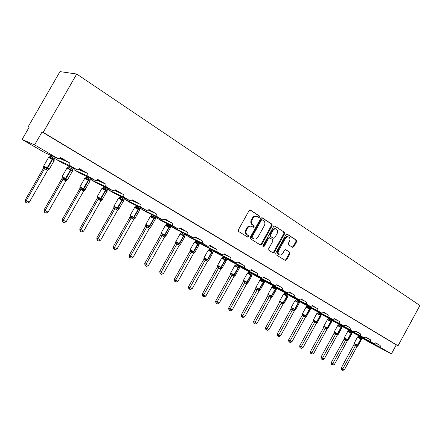 <?xml version="1.0" encoding="UTF-8"?>
<svg xmlns="http://www.w3.org/2000/svg" width="442" height="442" viewBox="0 0 442 442"><rect width="100%" height="100%" fill="white"/><g stroke="black" fill="none" stroke-linecap="round" stroke-linejoin="round"><path stroke-width="0.66" d="M259.647 217.127L259.476 216.011L250.52 210.16L249.073 210.668L238.365 229.862L238.63 231.47L247.774 237.15L248.724 236.746L248.542 235.641L247.376 234.912C245.846 233.68 245.57 231.984 246.548 229.818L247.437 228.227C248.614 226.42 250.045 225.807 251.73 226.392L253.255 227.332L254.189 226.934L254.012 225.818L252.857 225.077C251.332 223.829 251.062 222.122 252.039 219.961L252.929 218.376C254.084 216.591 255.493 215.983 257.156 216.547L258.73 217.525L259.647 217.127M258.393 217.315L258.984 216.873L258.813 215.757L250.034 210.022M247.404 236.923L248.072 236.464L247.896 235.359L246.73 234.636L247.376 234.912M252.907 227.116L253.531 226.663L253.354 225.553L252.2 224.812L252.857 225.077M292.499 247.31L293.831 246.791L296.654 241.686L296.449 240.172L287.206 234.144L285.952 234.708L275.731 253.15L275.957 254.669L285.3 260.476L286.571 259.907L289.991 253.725L289.781 252.222L285.775 249.691L284.51 250.26L282.803 253.343C281.847 254.819 280.703 255.327 279.377 254.863C278.024 253.957 277.764 252.57 278.587 250.697L285.311 238.57C286.245 237.116 287.361 236.614 288.659 237.056C290.046 237.962 290.322 239.365 289.488 241.271L288.377 243.282L288.587 244.802L292.499 247.31M44.592 152.573L22.1 139.462L29.216 127.108L28.2 126.727L59.968 71.604L76.72 74.035L43.189 132.351L42.062 131.926L34.603 144.899L57.791 158.468C58.946 158.91 59.88 158.612 60.598 157.573L69.416 162.761L60.477 157.766M76.72 74.035L419.9 305.494L398.038 345.782L43.189 132.351M272.156 225.713L271.918 224.144L262.239 217.818L260.824 218.326L250.271 237.282L250.526 238.862L260.421 245.012L261.747 244.437L272.156 225.713L271.482 225.448L271.25 223.884L261.763 217.685M274.952 226.122L284.361 232.271L284.576 233.812L274.333 252.283L273.034 252.852L268.907 250.288L268.67 248.752L272.858 241.21L272.626 239.663L269.835 237.895L268.537 238.465L264.15 246.354L263.228 246.758L263.007 245.642L273.57 226.635L274.653 226.006M375.612 342.975L380.164 345.467L375.694 342.837L374.043 343.683L370.606 341.672L370.413 339.732L365.744 337.174M344.152 327.522L364.142 337.881L365.827 337.036L370.413 339.732M355.617 331.224L360.407 333.848L355.699 331.086L353.987 331.931L350.368 329.815L350.141 327.815L345.23 325.119M323.787 315.627L343.561 325.831L345.312 324.975L350.141 327.815M334.566 318.853L339.611 321.621L334.655 318.71L332.865 319.566L329.052 317.334L328.793 315.262L323.621 312.417M302.361 303.118L321.881 313.129L323.704 312.273L328.793 315.262M312.372 305.809L317.688 308.731L312.461 305.66L310.599 306.521L306.571 304.168L306.278 302.024L300.82 299.019M279.803 289.941L299.002 299.731L300.908 298.869L306.278 302.024M288.941 292.035L294.554 295.129L289.029 291.886L287.085 292.753L282.825 290.261L282.499 288.04L276.725 284.858M256.012 276.051L274.83 285.576L276.819 284.703L282.499 288.04M264.161 277.471L270.101 280.753L264.255 277.316L262.222 278.195L257.714 275.554L257.343 273.25L251.233 269.874M230.895 261.377L249.249 270.592L251.327 269.714L257.343 273.25M237.918 262.051L244.211 265.531L238.017 261.891L235.89 262.769L231.105 259.973L230.685 257.581L224.21 253.99M204.326 245.862L222.127 254.714L224.309 253.83L230.685 257.581M210.077 245.686L216.751 249.387L210.182 245.52L207.95 246.409L202.861 243.431L202.392 240.945L195.513 237.127M176.187 229.426L193.331 237.846L195.618 236.962L202.392 240.945M180.491 228.299L187.585 232.238L180.596 228.127L178.253 229.017L172.833 225.845L172.308 223.254L164.988 219.182M146.324 211.983L162.689 219.901L165.093 219.011L172.308 223.254M148.982 209.779L156.54 213.983L149.087 209.602L146.628 210.497L140.843 207.11C139.943 206.442 139.744 205.541 140.252 204.408L132.445 200.06M114.588 193.441L130.031 200.778L132.556 199.883L140.252 204.408M115.356 190.016L123.428 194.519L115.472 189.839L112.881 190.729L106.693 187.115C105.726 186.402 105.505 185.458 106.036 184.286L97.688 179.634M80.671 173.651L95.339 180.43L96.621 180.435L97.804 179.452L106.036 184.286M79.405 168.888L88.041 173.712L79.527 168.7C78.82 169.722 77.908 170.021 76.792 169.595L70.156 165.717C69.118 164.954 68.869 163.971 69.416 162.761M365.667 337.285L366.042 337.478L365.683 337.268M355.534 331.345L356.059 331.611L355.556 331.318M345.141 325.246L345.815 325.594L345.169 325.213M334.467 318.991L335.301 319.417L334.5 318.947M323.511 312.566L324.516 313.08L323.555 312.511M312.256 305.969L313.439 306.571L312.306 305.908M300.693 299.19L302.057 299.886L300.742 299.129M288.803 292.223L290.366 293.018L288.853 292.156M276.576 285.062L278.355 285.957L276.631 284.991M263.996 277.692L265.996 278.698L264.056 277.62M251.05 270.112L253.283 271.228L251.111 270.034M237.719 262.305L240.205 263.543L237.79 262.228M223.983 254.266L226.735 255.631L224.061 254.183M209.834 245.99L212.867 247.481L209.917 245.901M195.237 237.453L198.574 239.083L195.331 237.36M180.181 228.652L183.839 230.426L180.281 228.553M164.645 219.575L168.64 221.492L164.755 219.47M148.595 210.204L152.96 212.282L148.716 210.088M132.009 200.524L136.771 202.767L132.147 200.408M114.859 190.53L120.047 192.944L115.019 190.403M97.118 180.192L102.765 182.789L97.295 180.06M78.742 169.507L84.892 172.286L78.947 169.363M59.692 158.446L66.399 161.424L59.935 158.297M352.064 332.146L353.97 333.257M344.08 327.489L342.08 326.318M331.848 320.339L334.097 321.649M323.704 315.588L321.351 314.212M310.577 307.919L313.212 309.45M302.273 303.068L299.527 301.466M288.178 294.842L291.228 296.615M279.703 289.891L276.526 288.035M264.554 281.046L268.067 283.09M255.896 275.99L252.255 273.863M239.603 266.476L243.625 268.813M230.763 261.31L226.597 258.879M231.105 259.973L213.215 251.05L217.801 253.73M204.171 245.785L199.43 243.017L217.193 251.824L216.751 249.387M185.248 234.719L190.463 237.763M176.004 229.337L170.645 226.144M155.617 217.282L161.479 220.834M146.109 211.878L140.136 208.11M124.191 198.607L124.937 199.513L130.699 202.856M114.323 193.32L108.621 189.988L107.76 188.74M90.848 178.458L91.776 180.154L97.958 183.728M80.472 173.546L74.383 169.993L73.427 168.065M55.427 157.413L56.41 159.496L62.93 163.286M398.038 345.782L396.275 344.898L391.413 353.854L371.175 343.307L361.805 337.837M391.413 353.854L380.352 347.373L380.164 345.467M396.275 344.898L42.062 131.926M95.024 180.281L88.737 176.601C87.737 175.861 87.505 174.899 88.041 173.712M129.926 200.718L124.053 197.281C123.119 196.585 122.909 195.668 123.428 194.519M162.601 219.856L157.098 216.63L156.54 213.983M193.248 237.802L188.082 234.774L187.585 232.238M222.055 254.675L217.193 251.824M249.183 270.559L244.603 267.88L244.211 265.531M274.775 285.549L270.449 283.013L270.101 280.753M298.952 299.704L294.864 297.311L294.554 295.129M321.837 313.107L317.964 310.837L317.688 308.731M343.522 325.809L339.848 323.654L339.611 321.621M364.103 337.859L360.617 335.821L360.407 333.848M22.1 139.462L34.603 144.899M29.122 127.274L28.2 126.727M66.399 161.424L67.626 161.965M84.892 172.286L86.173 172.866M102.765 182.789L104.097 183.397M120.047 192.944L121.423 193.585M136.771 202.767L138.191 203.436M152.96 212.282L154.418 212.972M168.64 221.492L170.137 222.21M183.839 230.426L185.364 231.16M198.574 239.083L200.132 239.84M212.867 247.481L214.447 248.255M226.735 255.631L228.348 256.421M240.205 263.543L241.835 264.349M253.283 271.228L254.94 272.051M265.996 278.698L267.67 279.532M278.355 285.957L280.04 286.808M290.366 293.018L292.074 293.88M302.057 299.886L303.781 300.759M313.439 306.571L315.168 307.45M324.516 313.08L326.257 313.969M335.301 319.417L337.058 320.317M345.815 325.594L347.578 326.5M356.059 331.611L357.832 332.522M366.042 337.478L367.821 338.395M375.783 343.202L377.567 344.125M256.868 216.436L256.493 216.293C254.835 215.729 253.426 216.337 252.272 218.116L252.929 218.376M252.2 224.812C250.68 223.564 250.404 221.862 251.387 219.702L252.272 218.116M251.498 226.298L251.073 226.127C249.393 225.542 247.962 226.155 246.785 227.956L247.437 228.227M246.73 234.636C245.194 233.404 244.918 231.707 245.901 229.547L246.785 227.956M260.073 244.796L261.089 244.15L271.482 225.448M262.333 219.884L261.344 220.238L252.095 236.862L252.272 237.962L253.741 238.862C255.415 239.453 256.841 238.84 258.017 237.034L264.31 225.729C265.277 223.597 265.023 221.912 263.531 220.663L262.333 219.884M261.67 219.624L260.681 219.983L261.344 220.238M253.255 238.652L251.62 237.685L251.443 236.581L260.681 219.983M274.488 226L284.361 232.271M272.675 252.631L273.67 251.99L283.902 233.542L283.681 232.006M269.255 237.669L267.874 238.188L263.493 246.067L264.15 246.354M262.968 246.498L263.493 246.067M277.2 233.393C278.046 231.453 277.753 230.022 276.322 229.089C274.99 228.636 273.847 229.144 272.902 230.608L270.493 234.94L270.731 236.492L273.521 238.266L274.808 237.697L277.2 233.393M276.123 229.011L275.648 228.823C274.316 228.376 273.178 228.879 272.228 230.343L272.902 230.608M273.012 238.045L270.062 236.216L269.83 234.663L272.228 230.343M288.482 236.984L287.98 236.779C286.681 236.343 285.565 236.846 284.631 238.293L285.311 238.57M278.819 254.614L278.709 254.564C277.361 253.664 277.095 252.277 277.919 250.404L284.631 238.293M284.924 260.25L285.897 259.609L289.317 253.437L289.101 251.934L285.455 249.62M292.239 247.139L293.151 246.509L295.974 241.409L295.764 239.901L286.852 234.078M43.642 166.728L43.52 168.104L25.26 199.928L26.255 200.585L29.31 202.215L47.614 170.28L43.52 168.104L43.747 166.789M29.31 202.215L27.183 203.116L25.962 202.469L26.255 200.585L44.581 168.629M50.824 155.357L50.266 156.324L54.305 158.612L55.079 157.258M51.913 155.844L51.355 156.816M49.565 156.998L50.266 156.324L49.266 157.087M43.598 166.645L45.145 166.932L46.791 168.43L52.128 159.391L48.554 157.496L43.681 165.988M45.83 169.507L46.791 168.43L49.018 169.142L48.371 169.606M54.112 159.678L54.04 160.374L52.681 158.993L50.189 158.137L49.885 157.468L49.073 157.098M54.04 160.374L54.305 158.612M51.322 156.866L50.189 158.137M47.614 170.28L49.018 169.142M44.609 168.573L45.145 166.932M25.962 202.469L25.564 202.204L25.26 199.928M61.946 178.585L44.029 209.911L48.04 212.171L65.996 180.75L61.952 178.596L62.173 177.303M48.04 212.171L45.94 213.061L44.758 212.431L45.078 210.596L63.062 179.148M69.09 166.087L68.565 167.004L72.56 169.264L73.284 167.999M70.228 166.606L69.709 167.524L68.267 168.17L67.416 167.778M67.847 167.689L68.565 167.004M62.04 177.17L63.631 177.491L65.228 178.955L70.471 170.065L66.913 168.17L62.129 176.529M64.267 180.005L65.228 178.955L67.372 179.629L66.781 180.06M72.366 170.358L72.306 171.004L70.654 169.463L68.576 168.833L68.267 168.17M72.306 171.004L72.56 169.264M69.676 167.579L68.576 168.833M65.996 180.75L67.372 179.629M63.09 179.098L63.631 177.491M44.758 212.431L44.338 212.154L44.029 209.911M79.914 187.419L79.775 188.745L62.184 219.569L66.145 221.801L83.776 190.878L79.775 188.745L79.991 187.474M66.145 221.801L64.079 222.674L62.935 222.066L63.283 220.282L80.93 189.331M86.765 176.468L86.267 177.336L90.218 179.568L90.897 178.38M87.952 177.015L87.455 177.888L86.041 178.524L85.157 178.104M85.533 178.027L86.267 177.336L85.312 178.098M79.88 187.353L81.505 187.701L83.057 189.132L88.218 180.386L84.665 178.502L79.974 186.728M82.102 190.154L83.057 189.132L85.129 189.773L84.577 190.176M90.03 180.684L89.969 181.281L88.383 179.789L86.361 179.187L86.041 178.524M89.969 181.281L90.218 179.568M87.428 177.938L86.361 179.187M83.776 190.878L85.129 189.773M80.963 189.275L81.505 187.701M62.935 222.066L62.493 221.779L62.184 219.569M97.174 197.259L97.025 198.568L79.753 228.912L83.671 231.122L100.98 200.674L97.025 198.568L97.234 197.314M83.671 231.122L81.632 231.978L80.527 231.393L80.903 229.652L98.229 199.176M103.87 186.507L103.406 187.331L107.307 189.541L107.947 188.419M105.102 187.088L104.632 187.911M102.649 188.032L103.406 187.331M97.146 197.209L98.804 197.585L100.317 198.983L105.384 190.375L101.848 188.496L97.24 196.596M99.362 199.983L100.317 198.983L102.312 199.591L101.804 199.966M107.124 190.679L107.063 191.231L105.87 189.972L103.577 189.198L102.329 188.104M107.063 191.231L107.307 189.541M104.605 187.966L103.577 189.198M100.98 200.674L102.312 199.591M98.257 199.127L98.804 197.585M80.527 231.393L80.068 231.094L79.753 228.912M113.887 206.79L113.732 208.083L96.77 237.962L100.643 240.15L117.638 210.165L113.732 208.083L113.937 206.839M100.643 240.15L98.632 240.984L97.56 240.42L97.958 238.719L114.975 208.712M120.439 196.226L119.997 197.016L123.854 199.198L124.456 198.132M121.716 196.828L121.268 197.624M119.23 197.718L119.997 197.016L119.069 197.778M113.865 206.751L115.555 207.154L117.025 208.519L122.009 200.044L118.484 198.171L113.959 206.149M116.069 209.491L117.025 208.519L118.953 209.094L118.478 209.447M123.677 200.353L123.616 200.861L122.473 199.646L120.241 198.894L118.953 197.784M123.616 200.861L123.854 199.198M121.235 197.673L120.241 198.894M117.638 210.165L118.953 209.094M115.003 208.663L115.555 207.154M97.56 240.42L97.085 240.111L96.77 237.962M129.909 217.282L113.251 246.73L117.08 248.89L133.777 219.359L129.915 217.298L130.114 216.061M117.08 248.89L115.097 249.713L114.058 249.161L114.478 247.509L131.197 217.956L131.031 216.497L131.782 216.425L133.208 217.757L133.644 217.326L138.114 209.414L134.6 207.547L130.152 215.409L133.948 217.503L138.418 209.591L138.252 208.834L136.379 208.287L135.064 207.165M136.495 205.641L136.07 206.397L139.887 208.558L140.462 207.541M137.805 206.265L137.379 207.027L136.042 207.641M135.291 207.105L136.07 206.397L135.158 207.16M129.915 217.298L130.064 215.994L131.031 216.497M132.257 218.707L133.208 217.757L135.07 218.304L134.628 218.635M139.711 209.718L139.655 210.193L138.561 209.016L138.418 209.591L139.661 210.398M139.655 210.193L139.887 208.558M137.346 207.077L136.379 208.287M133.777 219.359L135.07 218.304M131.224 217.9L131.782 216.425M114.058 249.161L113.566 248.852L113.251 246.73M145.595 226.216L129.224 255.227L133.014 257.366L149.424 228.265L145.606 226.227L145.794 225.006M133.014 257.366L131.059 258.172L130.047 257.636L130.495 256.023L146.921 226.906L146.755 225.475L147.506 225.409L148.899 226.713L149.33 226.287L153.722 218.497L150.219 216.63L145.849 224.376M152.059 214.762L151.65 215.492L155.424 217.624L155.971 216.652M153.407 215.414L152.993 216.144L151.683 216.746L150.678 216.254M150.86 216.199L151.65 215.492M145.606 226.227L145.766 224.956L146.755 225.475M147.948 227.641L148.899 226.713L150.694 227.232L150.286 227.542M155.252 218.796L155.203 219.243L153.855 217.923L152.026 217.392L151.683 216.746M155.203 219.243L153.722 218.497L154.142 216.657M155.236 219.105L155.424 217.624M152.965 216.193L152.026 217.392M149.424 228.265L150.694 227.232M146.948 226.857L147.506 225.409M130.047 257.636L129.545 257.316L129.224 255.227M160.811 234.879L144.716 263.471L148.462 265.581L164.595 236.906L160.816 234.89L161.004 233.669M148.462 265.581L146.534 266.377L145.556 265.857L146.02 264.277L162.164 235.592L162.004 234.177L162.75 234.122L164.109 235.398L164.54 234.984L168.861 227.304L165.363 225.442L161.065 233.072M167.159 223.608L166.761 224.309L170.496 226.42L171.015 225.492M168.535 224.276L168.137 224.984L166.844 225.58L165.816 225.072M165.965 225.017L166.761 224.309L165.866 225.066M170.253 228.188L169.148 227.47L164.827 235.144L161.054 233.094L160.987 233.647L162.004 234.177M163.159 236.304L164.109 235.398L165.849 235.89L165.463 236.183M170.336 227.608L170.275 228.011L169.269 226.901L167.198 226.221L166.844 225.58M170.275 228.011L165.954 235.835M170.303 227.901L170.496 226.42M168.109 225.028L167.198 226.221M164.595 236.906L165.849 235.89M162.192 235.542L162.75 234.122M145.556 265.857L145.037 265.531L144.716 263.471M175.761 242.078L177.546 242.57L178.866 243.818L179.297 243.415L175.822 241.531L175.579 243.299L159.744 271.465L163.452 273.548L179.314 245.288L175.579 243.299L175.783 241.768M163.452 273.548L161.545 274.333L160.601 273.83L161.076 272.289L176.955 244.012M181.806 232.188L181.424 232.862L185.115 234.956L185.618 234.061M183.209 232.879L182.828 233.558M180.618 233.575L181.424 232.862M177.922 244.708L178.866 243.818L180.546 244.288L180.203 244.564M184.955 236.133L184.905 236.525L183.938 235.442L181.916 234.785L180.507 233.625L181.441 232.862M184.905 236.525L180.06 233.989L175.833 241.514M184.927 236.437L185.115 234.956M182.8 233.603L181.916 234.785M179.314 245.288L180.546 244.288M176.982 243.962L177.546 242.57M160.601 273.83L160.065 273.499L159.744 271.465M190.099 250.26L191.9 250.769L193.187 251.995L193.618 251.597L190.154 249.719L189.905 251.454L174.33 279.222L177.999 281.289L193.602 253.426L189.905 251.454L190.11 249.923M177.999 281.289L176.12 282.057L175.198 281.565L175.695 280.062L191.309 252.189L191.159 250.818M196.021 240.514L195.657 241.166L199.303 243.238L199.79 242.376M197.452 241.222L197.088 241.879M194.845 241.885L195.657 241.166L194.767 241.929L196.198 243.094L197.9 243.575L198.138 242.349M192.248 252.863L193.187 251.995L194.9 252.371M199.149 244.415L199.099 244.785L198.171 243.735L198.066 244.293L194.32 242.282L190.159 249.702M199.099 244.785L199.303 243.238M197.06 241.929L196.198 243.094M193.602 253.426L194.817 252.437M191.336 252.139L191.9 250.769M175.198 281.565L174.656 281.228L174.33 279.222M204.022 258.205L205.839 258.736L207.094 259.935L207.525 259.548L204.066 257.669L203.817 259.377L188.496 286.759L192.121 288.797L207.475 261.327L203.817 259.377L204.022 257.846M192.121 288.797L190.27 289.554L189.375 289.079L189.889 287.609L205.248 260.123M209.828 248.597L209.475 249.233L213.088 251.283L213.552 250.448M211.287 249.321L210.928 249.962L209.707 250.537L208.613 249.99L209.491 249.233L208.309 250.194M206.154 260.786L207.094 259.935L208.746 260.283M212.933 252.459L212.884 252.807L211.735 251.631L210.066 251.167L209.707 250.537M212.884 252.807L213.088 251.283M210.906 250.006L210.066 251.167M207.475 261.327L208.668 260.355M205.276 260.078L205.839 258.736M189.375 289.079L188.817 288.737L188.496 286.759M217.326 267.062L202.254 294.079L205.845 296.096L220.95 269.001L217.326 267.062L217.541 265.537M205.845 296.096L204.011 296.842L203.143 296.378L203.674 294.941L218.79 267.835M223.243 256.454L222.901 257.067L226.475 259.095L226.923 258.288M224.724 257.194L224.381 257.813M221.735 258.034L222.901 257.067L222.066 257.824L223.542 259.006L225.171 259.46L225.37 258.25M226.227 260.736L225.332 260.156L221.287 267.41L217.586 265.393L217.547 265.929L219.381 266.471L220.608 267.642L225.077 260.007L221.619 258.167L217.597 265.382M219.668 268.476L220.608 267.642L222.193 267.968M226.326 260.272L226.276 260.598L225.426 259.609L225.332 260.156L225.077 260.007L225.63 258.399M219.928 268.62L221.287 267.41L222.204 267.951L226.238 260.714L226.475 259.095M224.354 257.857L223.542 259.006M220.95 269.001L222.133 268.04M218.812 267.786L219.381 266.471M203.143 296.378L202.58 296.029L202.254 294.079M230.464 274.543L215.63 301.19L219.177 303.19L234.05 276.465L230.47 274.554L230.68 273.012L230.691 273.432L232.536 273.985L233.735 275.139L238.139 267.609L234.696 265.769L230.73 272.885M219.177 303.19L217.37 303.919L216.525 303.472L217.066 302.063L231.945 275.327L231.801 274.018M236.282 264.084L235.951 264.686L239.487 266.692L239.918 265.913M237.785 264.841L237.448 265.438M234.785 265.653L235.951 264.686M232.801 275.952L233.735 275.139L235.271 275.438M239.337 267.874L239.293 268.172L238.476 267.206L236.636 266.625L235.138 265.438L235.967 264.686M239.293 268.172L238.139 267.609L238.415 265.863M239.299 268.161L239.487 266.692M237.426 265.487L236.636 266.625M234.05 276.465L235.21 275.515M231.973 275.283L232.536 273.985M216.525 303.472L215.95 303.118L215.63 301.19M232.144 310.085L230.359 310.803L229.536 310.367L230.089 308.991L232.144 310.085L246.758 283.764L244.763 282.565L243.238 281.814L228.63 308.107L230.089 308.991L244.741 282.615L244.597 281.322L245.327 281.294L246.498 282.421L246.923 282.062L250.841 274.996L247.404 273.162L243.503 280.184M243.26 281.769L243.443 280.322M248.962 271.51L248.636 272.09L252.139 274.073L252.553 273.316M250.481 272.272L248.99 273.416L247.852 272.836L248.653 272.09M247.415 273.139L248.636 272.09M243.448 280.3L243.47 280.725L244.597 281.322M245.57 283.223L246.498 282.421L247.929 282.781L246.78 283.714M251.99 275.261L249.365 274.034L248.99 273.416M251.951 275.537L252.139 274.073M250.133 272.902L249.365 274.034M244.763 282.565L245.327 281.294M229.536 310.367L228.956 310.013L228.63 308.107M244.752 316.787L242.989 317.494L242.188 317.074L242.752 315.726L244.752 316.787L259.167 290.77L257.205 289.654L255.658 288.886L241.277 314.831L242.752 315.726L257.183 289.698M255.852 287.444L255.697 288.864M261.294 278.725L260.979 279.294L264.443 281.256L264.846 280.521M262.83 279.504L261.366 280.62L260.216 280.035L260.995 279.289M259.841 280.239L260.979 279.294M255.868 287.394L255.901 287.819L257.769 288.405L258.913 289.51L263.194 282.184L259.769 280.355L255.924 287.283M257.99 290.295L258.913 289.51L260.299 289.847L259.167 290.77M264.299 282.449L263.266 281.648L261.741 281.239L261.366 280.62M264.261 282.703L264.443 281.256M262.493 280.118L261.741 281.239M257.205 289.654L257.769 288.405M242.188 317.074L241.597 316.715L241.277 314.831M257.017 323.312L255.277 324.008L254.498 323.599L255.073 322.279L257.017 323.312L271.222 297.637L269.311 296.549L267.747 295.77L253.575 321.378L255.073 322.279L269.283 296.593M267.935 294.361L267.786 295.748M273.294 285.747L272.99 286.3L276.416 288.245L276.808 287.532M274.847 286.538L273.41 287.637L272.244 287.04L271.847 287.25M271.88 287.217L272.99 286.3M267.951 294.295L267.996 294.72L269.874 295.317L270.99 296.405L271.41 296.052L275.211 289.178L272.239 287.538L271.797 287.35L268.012 294.19M270.073 297.173L270.99 296.405L272.338 296.726L271.222 297.637M276.278 289.444L275.283 288.648L273.786 288.245L273.41 287.637M276.239 289.67L275.211 289.178L275.432 287.477M276.256 289.593L276.416 288.245M274.515 287.134L273.786 288.245M269.311 296.549L269.874 295.317M254.498 323.599L253.901 323.235L253.575 321.378M268.957 329.66L267.239 330.351L266.482 329.947L267.067 328.655L268.957 329.66L282.952 304.317L281.09 303.256L279.515 302.472L265.554 327.749L267.067 328.655L281.068 303.3L280.935 302.063L281.653 302.052L282.747 303.113L283.162 302.77L286.913 295.985L283.504 294.162L279.775 300.914M279.675 301.234L279.554 302.444M284.974 292.582L284.676 293.123L288.068 295.046L288.449 294.355M286.543 293.383L286.245 293.924M283.598 294.018L284.676 293.123M279.714 301.019L279.769 301.444L280.935 302.063M281.83 303.869L282.747 303.113L284.051 303.416L282.952 304.317M287.93 296.256L283.957 293.858L283.554 294.063M287.897 296.455L286.913 295.985L287.112 294.3M287.919 296.361L288.068 295.046M286.223 293.969L285.51 295.068M281.09 303.256L281.653 302.052M266.482 329.947L265.88 329.583L265.554 327.749M280.587 335.848L278.885 336.522L278.151 336.13L278.742 334.865L280.587 335.848L294.35 310.864L292.56 309.792L290.974 308.997L277.211 333.948L278.742 334.865L292.538 309.836M290.996 308.952L291.129 307.754M296.35 299.24L296.063 299.764L299.416 301.671L299.786 300.996M297.936 300.046L297.643 300.577M295.007 300.637L296.063 299.764M291.168 307.56L291.228 307.986L293.129 308.604L294.195 309.649L294.61 309.312L298.3 302.61L294.908 300.792L291.228 307.461L294.825 309.433L298.516 302.737L298.361 302.085L296.925 301.709L295.361 300.499L294.952 300.693M293.284 310.383L294.195 309.649L295.46 309.936L294.372 310.82M299.278 302.886L298.577 302.212L298.516 302.737L299.19 303.146L295.4 310.002M299.251 303.063L299.416 301.671M297.615 300.615L296.925 301.709M292.56 309.792L293.129 308.604M278.151 336.13L277.537 335.765L277.211 333.948M291.908 341.87L290.228 342.533L289.51 342.158L290.112 340.915L291.908 341.87L305.477 317.201L303.737 316.152L302.135 315.35L288.571 339.992L290.112 340.915L303.715 316.196L303.582 314.991L304.3 314.986L305.345 316.013L305.753 315.682L309.394 309.063L306.008 307.251L302.383 313.837L305.969 315.803L309.604 309.185L309.45 308.544L308.041 308.179L306.466 306.963L306.052 307.151M302.289 314.102L302.173 315.328M307.433 305.72L307.146 306.234L310.472 308.118L310.831 307.461M309.024 306.538L307.66 307.582M306.345 306.919L307.146 306.234M302.322 313.93L302.394 314.356L303.582 314.991M304.439 316.737L305.345 316.013L306.571 316.284L305.499 317.157M310.334 309.35L309.66 308.671L309.604 309.185L310.24 309.593M310.306 309.494L310.472 308.118M308.72 307.096L308.041 308.179M303.737 316.152L304.3 314.986M289.51 342.158L288.897 341.788L288.571 339.992M302.941 347.738L301.284 348.395L300.582 348.025L301.195 346.804L302.941 347.738L316.339 323.334L314.621 322.356L313.008 321.544L299.637 345.876L301.195 346.804L314.599 322.395L314.472 321.207L315.185 321.201L316.207 322.212L316.616 321.887L320.207 315.35L316.831 313.544L313.256 320.047M313.163 320.29L313.046 321.522M318.229 312.035L317.953 312.538L321.24 314.406L321.594 313.765M319.837 312.864L319.555 313.367M317.157 313.218L316.87 313.444M313.196 320.141L314.472 321.207M315.301 322.925L316.207 322.212L317.4 322.472L316.339 323.334M321.107 315.643L317.29 313.267M321.08 315.765L321.24 314.406M319.533 313.411L318.875 314.483M314.621 322.356L315.185 321.201M300.582 348.025L299.963 347.65L299.637 345.876M313.698 353.456L312.058 354.103L311.372 353.744L311.991 352.55L313.698 353.456L326.887 329.395L325.229 328.395L323.61 327.577L310.428 351.617L311.991 352.55L325.207 328.439L325.085 327.262L325.793 327.262L326.793 328.257L327.202 327.936L330.743 321.483L327.378 319.677L323.853 326.102L327.406 328.052L330.942 321.599L330.787 320.975L329.434 320.627L327.837 319.406L327.417 319.577M323.759 326.34L323.643 327.555M328.754 318.19L328.483 318.688L331.743 320.533L332.086 319.909M330.373 319.025L329.047 320.036M327.693 319.362L328.483 318.688L327.837 319.406M323.787 326.196L325.085 327.262M325.898 328.953L326.793 328.257L327.953 328.5L326.909 329.351M331.605 321.782L330.986 321.091L330.942 321.599L331.528 321.958L327.865 328.588M331.583 321.875L331.743 320.533M330.075 319.56L329.434 320.627M325.229 328.395L325.793 327.262M311.372 353.744L310.748 353.368L310.428 351.617M333.942 333.461L320.942 357.213L324.179 359.031L337.191 335.263L333.953 333.478L334.091 332.246M324.179 359.031L322.561 359.672L321.898 359.318L335.555 334.329M339.02 324.196L338.754 324.677L341.981 326.511L342.312 325.898M340.644 325.036L340.379 325.522M341.76 327.925L341.207 327.572L337.721 333.948L334.18 332.014L334.224 332.522L336.135 333.174L337.119 334.146L341.014 327.456L337.66 325.66L334.185 332.008M336.224 334.832L337.119 334.146L338.246 334.379L337.213 335.218M336.417 334.948L337.721 333.948L338.285 334.279L341.854 327.677L338.124 325.395M341.854 327.677L341.981 326.511M340.357 325.561L339.727 326.616M335.577 334.29L336.135 333.174M321.898 359.318L321.268 358.943L320.942 357.213M344.025 339.202L331.202 362.667L334.406 364.468L347.241 340.986L344.036 339.218L344.169 338.008M334.406 364.468L332.804 365.103L332.157 364.755L345.644 340.075M349.025 330.052L348.771 330.522L351.965 332.334L352.291 331.738M350.661 330.898L349.379 331.876L347.727 331.395M347.826 331.301L348.771 330.522M344.257 337.771L344.307 338.279L346.224 338.937L347.185 339.892L347.589 339.589L351.031 333.285L348.263 331.76L347.688 331.494L344.263 337.765L347.782 339.699L351.224 333.395L351.07 332.787L349.766 332.456L349.379 331.876M346.296 340.567L347.185 339.892L348.279 340.113L347.263 340.942M351.755 333.727L351.257 332.898L351.224 333.395L351.755 333.727L348.313 340.025M351.843 333.478L351.965 332.334M350.379 331.412L349.766 332.456M345.666 340.036L346.224 338.937M332.157 364.755L331.522 364.379L331.202 362.667M353.86 344.804L341.207 367.993L344.384 369.777L357.064 346.528L353.871 344.815L354.003 343.638M344.384 369.777L342.799 370.396L342.163 370.064L355.49 345.683L355.368 344.55L356.07 344.561L357.009 345.5L357.412 345.202L360.805 338.975L357.473 337.185L354.092 343.384L357.595 345.307L360.992 339.08L360.838 338.478L359.561 338.158L357.943 336.937L357.479 337.174M358.793 335.76L358.539 336.229L361.705 338.019L362.02 337.439M360.434 336.616L359.175 337.577M357.622 336.986L358.539 336.229L357.943 336.937M354.086 343.39L354.147 343.893L355.368 344.55M356.125 346.163L357.009 345.5L358.07 345.705L357.064 346.528M361.501 339.395L361.026 338.583L360.992 339.08L361.501 339.395L357.959 345.815M361.589 339.141L361.705 338.019M360.158 337.119L359.561 338.158M355.512 345.644L356.07 344.561M342.163 370.064L341.528 369.683L341.207 367.993M258.813 215.757L259.476 216.011M247.896 235.359L248.542 235.641M253.354 225.553L254.012 225.818M361.849 337.754L380.352 347.373M353.898 333.218L374.009 343.661M352.108 332.069L370.606 341.672M342.125 326.246L360.617 335.821M334.019 321.61L353.948 331.914M331.887 320.268L350.368 329.815M321.389 314.14L339.848 323.654M313.124 309.411L332.82 319.538M310.615 307.859L329.052 317.334M299.56 301.405L317.964 310.837M291.134 296.565L310.549 306.499M288.212 294.786L306.571 304.168M276.554 287.985L294.864 297.311M267.957 283.035L287.029 292.726M264.581 281.002L282.825 290.261M252.272 273.825L270.449 283.013M243.503 268.753L262.161 278.162M239.619 266.443L257.714 275.554M226.608 258.857L244.603 267.88M217.657 253.658L235.818 262.736M190.292 237.68L207.873 246.365M185.397 234.818L202.861 243.431M170.955 226.387L188.082 234.774M161.28 220.74L178.165 228.967M156.081 217.702L172.833 225.845M140.749 208.746L157.098 216.63M130.462 202.74L146.529 210.442M124.937 199.513L140.843 207.11M108.621 189.988L124.053 197.281M97.671 183.59L112.765 190.673M91.776 180.154L106.693 187.115M74.383 169.993L88.737 176.601M62.698 163.17L76.659 169.524M56.41 159.496L70.156 165.717M44.327 152.446L57.653 158.391M251.387 219.702L252.039 219.961M245.901 229.547L246.548 229.818M250.178 210.027L250.52 210.16M261.089 244.15L261.747 244.437M261.924 217.696L262.239 217.818M271.25 223.884L271.918 224.144M251.443 236.581L252.095 236.862M251.62 237.685L252.272 237.962M252.83 238.442L253.487 238.724M283.902 233.542L284.576 233.812M273.67 251.99L274.333 252.283M267.874 238.188L268.537 238.465M269.83 234.663L270.493 234.94M270.062 236.216L270.731 236.492M272.764 237.94L273.432 238.216M277.919 250.404L278.587 250.697M289.101 251.934L289.781 252.222M289.317 253.437L289.991 253.725M285.897 259.609L286.571 259.907M287.029 234.089L287.306 234.199M295.764 239.901L296.449 240.172M295.974 241.409L296.654 241.686M293.151 246.509L293.831 246.791M43.625 166.579L43.719 166.004L47.587 168.148L52.487 159.601L52.128 159.391L52.742 157.457M46.195 169.711L47.587 168.148L49.277 169.181M54.151 160.678L52.487 159.601L53.101 157.667M51.349 156.799L49.885 157.468M44.393 167.043L44.565 168.629M62.068 177.087L62.195 176.562L66.013 178.678L70.819 170.264L70.471 170.065L71.046 168.142M64.615 180.203L66.013 178.678L67.604 179.645M72.383 171.281L70.819 170.264L71.394 168.347M68.582 166.999L67.587 167.767M62.079 177.248L61.952 178.596M62.88 177.596L63.046 179.154M79.903 187.253L80.068 186.778L83.831 188.861L88.549 180.579L88.218 180.386L88.754 178.485M82.439 190.347L83.831 188.861L85.334 189.773M90.024 181.535L88.549 180.579L89.091 178.678M80.753 187.8L80.919 189.331M97.163 197.088L97.362 196.657L101.074 198.718L105.71 190.563L105.384 190.375L105.892 188.491M99.688 200.165L101.074 198.718L102.489 199.58M107.102 191.463L105.71 190.563L106.218 188.679M103.417 187.331L102.461 188.093M104.627 187.9L103.246 188.541M98.052 197.673L98.212 199.182M113.876 206.607L114.108 206.226L117.776 208.259L122.323 200.232L122.009 200.044L122.484 198.176M116.384 209.674L117.776 208.259L119.108 209.072M123.638 201.082L122.323 200.232L122.799 198.359M121.257 197.607L119.904 198.243M114.804 207.232L114.959 208.718M132.561 218.884L133.948 217.503L135.208 218.271M138.865 207.74L138.561 209.016L138.252 208.834L138.561 207.563M145.761 224.768L146.053 224.481L149.628 226.459L154.02 218.668L154.435 216.834M148.241 227.812L149.628 226.459L150.816 227.188M155.192 219.431L150.567 227.354M151.667 215.486L150.75 216.248M163.446 236.47L164.827 235.144L165.965 235.818L165.739 235.989M169.535 225.647L169.148 227.47L168.861 227.304L169.253 225.481M160.987 233.647L160.816 234.89M184.187 234.205L183.822 236.006L179.574 243.575L179.297 243.415L183.546 235.846L183.911 234.039M178.198 244.868L179.574 243.575L180.64 244.227M184.872 236.685L180.463 244.371M182.822 233.542L181.557 234.144M176.8 242.619L176.944 244.012M199.06 244.94L198.066 244.293L193.889 251.752L193.618 251.597L197.9 243.575L198.171 243.735L198.408 242.503M192.519 253.017L193.889 251.752L194.905 252.354L199.115 244.719M197.077 241.868L195.839 242.465M212.84 252.951L211.895 252.338L207.784 259.697L207.525 259.548L211.635 252.189L208.165 250.338L204.077 257.653M206.42 260.935L207.784 259.697L208.751 260.266L212.895 252.769M212.215 250.564L211.895 252.338L211.95 250.415M205.099 258.774L205.232 260.123M224.37 257.796L223.171 258.382M217.547 265.929L217.337 267.073M218.641 266.504L218.773 267.835M230.674 273.023L234.409 274.907L238.387 267.753L238.663 266.012M233.05 276.095L234.409 274.907L235.277 275.421L239.238 268.305M237.442 265.427L236.266 266.001M230.691 273.432L230.47 274.554M243.437 280.361L247.161 282.2L251.084 275.139L251.1 273.272M245.813 283.361L247.161 282.2L247.984 282.698L251.901 275.637L251.084 275.139L251.338 273.41M243.47 280.725L243.244 281.825M255.852 287.504L259.57 289.289L263.426 282.322L263.432 280.471M258.222 290.427L259.57 289.289L260.349 289.764M264.194 282.819L263.426 282.322L263.664 280.609M255.901 287.819L255.669 288.902M257.04 288.427L257.167 289.698M267.94 294.444L271.637 296.184L275.443 289.311L275.659 287.609M270.3 297.3L271.637 296.184L272.382 296.637L276.173 289.781M273.007 286.3L272.244 287.04M267.996 294.72L267.758 295.781M269.15 295.333L269.272 296.593M279.703 301.19L283.388 302.897L287.134 296.112L287.333 294.427M282.057 303.997L283.388 302.897L284.096 303.328L287.83 296.56M284.692 293.123L283.957 293.858M286.239 293.908L285.129 294.46M279.769 301.444L279.521 302.483M293.499 310.511L294.825 309.433L295.505 309.836M298.704 301.063L298.577 302.212L298.488 300.941M296.079 299.764L295.361 300.499M297.632 300.56L296.543 301.107M291.228 307.986L290.98 309.008M292.405 308.61L292.521 309.831M304.648 316.859L305.969 315.803L306.61 316.196L310.334 309.372M309.776 307.533L309.45 308.544L309.566 307.405M307.162 306.234L306.466 306.963M302.394 314.356L302.14 315.361M313.196 320.367L313.251 320.058L316.82 322.008L320.411 315.472L320.362 313.709M315.511 323.041L316.82 322.008L317.439 322.373L321.025 315.848L320.411 315.472L320.566 313.831M321.014 315.864L321.074 315.516M319.549 313.356L318.489 313.886M313.279 320.566L313.019 321.555M326.097 329.069L327.406 328.052L327.992 328.4M331.086 319.969L330.787 320.975L330.887 319.853M323.881 326.621L323.616 327.588M341.34 325.958L341.207 327.572L341.141 325.842M340.368 325.505L339.34 326.03M334.224 332.522L333.953 333.478M335.434 333.169L335.539 334.329M346.489 340.677L347.782 339.699L348.174 340.213M351.34 331.798L351.257 332.898L351.147 331.688M348.788 330.528L348.158 331.24M344.307 338.279L344.036 339.218M345.522 338.931L345.627 340.075M356.307 346.268L357.595 345.307L358.114 345.611M361.097 337.495L360.838 338.478L360.91 337.384M354.147 343.893L353.871 344.815M44.465 152.518L57.791 158.468M62.825 163.236L76.792 169.595M80.588 173.612L95.14 180.342M97.776 183.651L112.881 190.729M114.428 193.375L130.031 200.778M130.561 202.795L146.628 210.497M146.197 211.928L162.689 219.901M161.363 220.785L178.253 229.017M176.082 229.376L193.331 237.846M190.369 237.719L207.95 246.409M204.243 245.824L222.127 254.714M217.718 253.691L235.89 262.769M230.823 261.344L249.249 270.592M243.564 268.786L262.222 278.195M255.951 276.018L274.83 285.576M268.012 283.062L287.085 292.753M279.753 289.919L299.002 299.731M291.184 296.593L310.599 306.521M302.317 303.096L321.881 313.129M313.168 309.433L332.865 319.566M323.743 315.61L343.561 325.831M334.058 321.632L353.987 331.931M344.119 327.505L364.142 337.881M353.937 333.24L374.043 343.683M261.592 219.586L262.2 219.818M253.089 238.581L253.741 238.862M269.167 237.619L269.775 237.873M272.852 237.989L273.521 238.266M278.709 254.564L279.377 254.863M48.747 169.374L49.294 169.153L54.178 160.628L54.095 160.076M49.056 157.12L48.581 157.446M67.129 179.839L67.615 179.623L72.411 171.236L72.355 170.734M67.383 167.805L66.935 168.126M84.908 189.966L90.019 181.043M85.107 178.148L84.687 178.458M102.119 199.762L107.108 191.016M102.262 188.154L101.87 188.452M118.782 209.248L123.661 200.679M118.87 197.839L118.506 198.132M134.921 218.442L139.694 210.033M130.07 215.829L130.141 215.425M134.954 207.226L134.617 207.508M150.545 216.326L150.236 216.597M165.662 225.155L165.38 225.409M260.277 289.875L264.272 282.56M291.162 307.754L291.223 307.472M302.317 314.146L302.383 313.848M323.793 326.434L323.848 326.113"/></g></svg>
